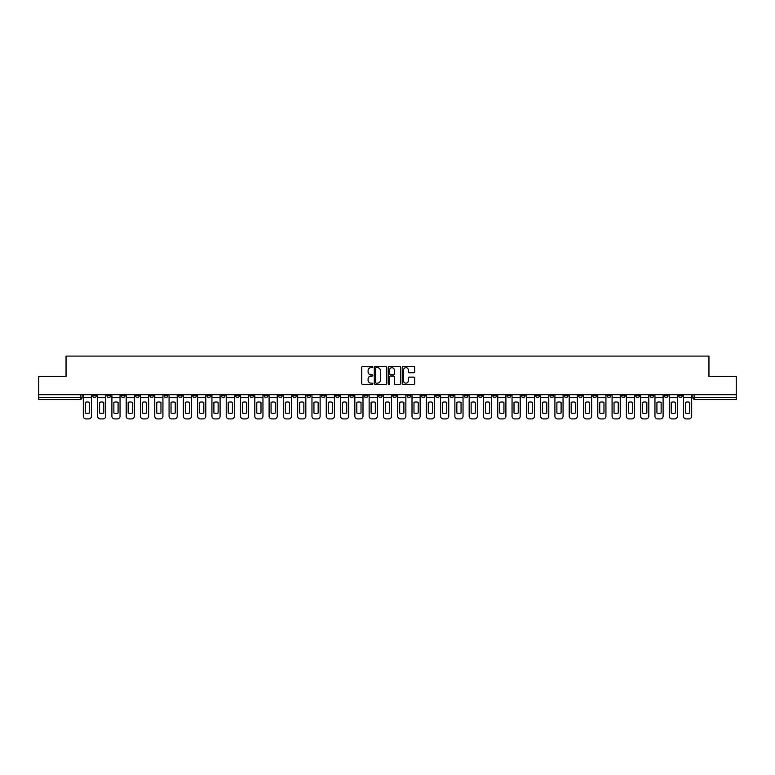 <?xml version="1.0" encoding="UTF-8"?>
<svg xmlns="http://www.w3.org/2000/svg" width="775" height="775" viewBox="0 0 775 775"><rect width="100%" height="100%" fill="white"/><g stroke="black" fill="none" stroke-linecap="round" stroke-linejoin="round"><path stroke-width="1.16" d="M372.843 367.05A0.63 0.63 0 0 0 372.213 366.42L362.661 366.42A0.901 0.901 0 0 0 361.76 367.311L361.76 383.499A0.901 0.901 0 0 0 362.661 384.4L372.213 384.4A0.63 0.63 0 0 0 372.843 383.77A0.63 0.63 0 0 0 372.213 383.141L370.973 383.141A2.877 2.877 0 0 1 368.096 380.263L368.096 378.917A2.877 2.877 0 0 1 370.973 376.04L372.213 376.04A0.63 0.63 0 0 0 372.843 375.41A0.63 0.63 0 0 0 372.213 374.78L370.973 374.78A2.877 2.877 0 0 1 368.096 371.903L368.096 370.557A2.877 2.877 0 0 1 370.973 367.679L372.213 367.679A0.63 0.63 0 0 0 372.843 367.05M564.307 394.737L564.307 395.744L567.968 395.744A1.831 1.831 0 0 1 566.137 397.575A1.831 1.831 0 0 1 564.307 395.744L564.307 394.737M478.562 394.737L478.562 395.744L482.224 395.744A1.831 1.831 0 0 1 480.393 397.575A1.831 1.831 0 0 1 478.562 395.744L478.562 394.737M464.264 394.737L464.264 395.744L467.935 395.744A1.831 1.831 0 0 1 466.095 397.575A1.831 1.831 0 0 1 464.264 395.744L464.264 394.737M378.52 394.737L378.52 395.744L382.191 395.744A1.831 1.831 0 0 1 380.351 397.575A1.831 1.831 0 0 1 378.52 395.744L378.52 394.737M364.231 394.737L364.231 395.744L367.892 395.744A1.831 1.831 0 0 1 366.062 397.575A1.831 1.831 0 0 1 364.231 395.744L364.231 394.737M349.942 394.737L349.942 395.744L353.603 395.744A1.831 1.831 0 0 1 351.772 397.575A1.831 1.831 0 0 1 349.942 395.744L349.942 394.737M321.363 394.737L321.363 395.744L325.025 395.744A1.831 1.831 0 0 1 323.194 397.575A1.831 1.831 0 0 1 321.363 395.744L321.363 394.737M292.776 395.744L292.776 394.737L292.776 395.744A1.831 1.831 0 0 0 294.607 397.575A1.831 1.831 0 0 1 292.776 395.744L296.438 395.744A1.831 1.831 0 0 1 294.607 397.575A1.831 1.831 0 0 0 296.438 395.744L296.438 394.737L296.438 395.744M278.487 395.744L278.487 394.737L278.487 395.744A1.831 1.831 0 0 0 280.317 397.575A1.831 1.831 0 0 1 278.487 395.744L282.148 395.744A1.831 1.831 0 0 1 280.317 397.575M264.198 395.744L264.198 394.737L264.198 395.744A1.831 1.831 0 0 0 266.028 397.575A1.831 1.831 0 0 1 264.198 395.744L267.859 395.744A1.831 1.831 0 0 1 266.028 397.575A1.831 1.831 0 0 0 267.859 395.744L267.859 394.737L267.859 395.744M249.908 394.737L249.908 395.744L253.57 395.744A1.831 1.831 0 0 1 251.739 397.575A1.831 1.831 0 0 1 249.908 395.744L249.908 394.737M235.619 394.737L235.619 395.744L239.281 395.744A1.831 1.831 0 0 1 237.45 397.575A1.831 1.831 0 0 1 235.619 395.744L235.619 394.737M221.321 394.737L221.321 395.744L224.992 395.744A1.831 1.831 0 0 1 223.152 397.575A1.831 1.831 0 0 1 221.321 395.744L221.321 394.737M207.032 395.744L207.032 394.737L207.032 395.744A1.831 1.831 0 0 0 208.862 397.575A1.831 1.831 0 0 1 207.032 395.744L210.693 395.744A1.831 1.831 0 0 1 208.862 397.575M178.453 395.744L178.453 394.737L178.453 395.744A1.831 1.831 0 0 0 180.284 397.575A1.831 1.831 0 0 1 178.453 395.744L182.115 395.744A1.831 1.831 0 0 1 180.284 397.575A1.831 1.831 0 0 0 182.115 395.744L182.115 394.737L182.115 395.744M164.164 395.744L164.164 394.737L164.164 395.744A1.831 1.831 0 0 0 165.995 397.575A1.831 1.831 0 0 1 164.164 395.744L167.826 395.744A1.831 1.831 0 0 1 165.995 397.575A1.831 1.831 0 0 0 167.826 395.744L167.826 394.737L167.826 395.744M149.866 395.744L149.866 394.737L149.866 395.744A1.831 1.831 0 0 0 151.706 397.575A1.831 1.831 0 0 1 149.866 395.744L153.537 395.744A1.831 1.831 0 0 1 151.706 397.575A1.831 1.831 0 0 0 153.537 395.744L153.537 394.737L153.537 395.744M135.577 395.744L135.577 394.737L135.577 395.744A1.831 1.831 0 0 0 137.407 397.575A1.831 1.831 0 0 1 135.577 395.744L139.248 395.744A1.831 1.831 0 0 1 137.407 397.575M121.288 395.744L121.288 394.737L121.288 395.744A1.831 1.831 0 0 0 123.118 397.575A1.831 1.831 0 0 1 121.288 395.744L124.949 395.744A1.831 1.831 0 0 1 123.118 397.575A1.831 1.831 0 0 0 124.949 395.744L124.949 394.737L124.949 395.744M106.998 395.744L106.998 394.737L106.998 395.744A1.831 1.831 0 0 0 108.829 397.575A1.831 1.831 0 0 1 106.998 395.744L110.66 395.744A1.831 1.831 0 0 1 108.829 397.575A1.831 1.831 0 0 0 110.66 395.744L110.66 394.737L110.66 395.744M413.782 372.756A0.901 0.901 0 0 0 414.673 371.855L414.673 367.311A0.901 0.901 0 0 0 413.782 366.42L403.165 366.42A0.901 0.901 0 0 0 402.273 367.311L402.273 383.499A0.901 0.901 0 0 0 403.165 384.4L413.782 384.4A0.901 0.901 0 0 0 414.673 383.499L414.673 378.016A0.901 0.901 0 0 0 413.782 377.115L409.239 377.115A0.901 0.901 0 0 0 408.338 378.016L408.338 380.738A2.402 2.402 0 0 1 405.935 383.141A2.402 2.402 0 0 1 403.533 380.738L403.533 370.082A2.402 2.402 0 0 1 405.935 367.679A2.402 2.402 0 0 1 408.338 370.082L408.338 371.855A0.901 0.901 0 0 0 409.239 372.756L413.782 372.756M38.75 394.737L38.75 376.505L66.049 376.505L66.049 356.083L708.951 356.083L708.951 376.505L736.25 376.505L736.25 394.737L38.75 394.737L38.75 397.575L82.082 397.575L82.082 394.737L82.082 397.575A1.831 1.831 0 0 1 80.251 399.406L38.75 399.406L38.75 397.575M386.715 367.311A0.901 0.901 0 0 0 385.814 366.42L375.207 366.42A0.901 0.901 0 0 0 374.306 367.311L374.306 383.499A0.901 0.901 0 0 0 375.207 384.4L385.814 384.4A0.901 0.901 0 0 0 386.715 383.499L386.715 367.311M389.186 366.42L399.793 366.42A0.901 0.901 0 0 1 400.694 367.311L400.694 383.499A0.901 0.901 0 0 1 399.793 384.4L395.26 384.4A0.901 0.901 0 0 1 394.359 383.499L394.359 376.941A0.901 0.901 0 0 0 393.458 376.04L390.445 376.04A0.901 0.901 0 0 0 389.544 376.941L389.544 383.77A0.63 0.63 0 0 1 388.914 384.4A0.63 0.63 0 0 1 388.285 383.77L388.285 367.311A0.901 0.901 0 0 1 389.186 366.42M692.918 394.737L692.918 397.575L736.25 397.575L736.25 399.406L694.749 399.406A1.831 1.831 0 0 1 692.918 397.575M736.25 394.737L736.25 397.575M682.291 394.737L682.291 395.744A1.831 1.831 0 0 1 680.46 397.575A1.831 1.831 0 0 1 678.629 395.744A1.831 1.831 0 0 0 680.46 397.575A1.831 1.831 0 0 0 682.291 395.744L678.629 395.744L678.629 394.737M668.002 394.737L668.002 395.744A1.831 1.831 0 0 1 666.171 397.575A1.831 1.831 0 0 1 664.34 395.744L668.002 395.744M664.34 394.737L664.34 395.744M653.712 394.737L653.712 395.744A1.831 1.831 0 0 1 651.882 397.575A1.831 1.831 0 0 1 650.051 395.744L653.712 395.744M650.051 394.737L650.051 395.744M639.423 395.744L639.423 394.737L639.423 395.744A1.831 1.831 0 0 1 637.592 397.575A1.831 1.831 0 0 1 635.752 395.744L639.423 395.744A1.831 1.831 0 0 1 637.592 397.575M635.752 394.737L635.752 395.744M625.134 394.737L625.134 395.744A1.831 1.831 0 0 1 623.294 397.575A1.831 1.831 0 0 1 621.463 395.744A1.831 1.831 0 0 0 623.294 397.575M621.463 394.737L621.463 395.744L625.134 395.744M610.836 394.737L610.836 395.744A1.831 1.831 0 0 1 609.005 397.575A1.831 1.831 0 0 1 607.174 395.744L610.836 395.744A1.831 1.831 0 0 1 609.005 397.575M607.174 394.737L607.174 395.744M596.547 394.737L596.547 395.744A1.831 1.831 0 0 1 594.716 397.575A1.831 1.831 0 0 1 592.885 395.744A1.831 1.831 0 0 0 594.716 397.575M592.885 394.737L592.885 395.744L596.547 395.744M582.257 394.737L582.257 395.744A1.831 1.831 0 0 1 580.427 397.575A1.831 1.831 0 0 1 578.596 395.744L582.257 395.744M578.596 394.737L578.596 395.744M567.968 394.737L567.968 395.744A1.831 1.831 0 0 1 566.137 397.575M553.679 394.737L553.679 395.744A1.831 1.831 0 0 1 551.848 397.575A1.831 1.831 0 0 1 550.008 395.744L553.679 395.744M550.008 394.737L550.008 395.744M539.381 394.737L539.381 395.744A1.831 1.831 0 0 1 537.55 397.575A1.831 1.831 0 0 1 535.719 395.744L539.381 395.744M535.719 394.737L535.719 395.744M525.092 394.737L525.092 395.744A1.831 1.831 0 0 1 523.261 397.575A1.831 1.831 0 0 1 521.43 395.744A1.831 1.831 0 0 0 523.261 397.575M521.43 394.737L521.43 395.744L525.092 395.744M510.802 394.737L510.802 395.744A1.831 1.831 0 0 1 508.972 397.575A1.831 1.831 0 0 1 507.141 395.744L510.802 395.744M507.141 394.737L507.141 395.744M496.513 394.737L496.513 395.744A1.831 1.831 0 0 1 494.683 397.575A1.831 1.831 0 0 1 492.852 395.744L496.513 395.744M492.852 394.737L492.852 395.744M482.224 394.737L482.224 395.744M467.935 394.737L467.935 395.744L467.935 394.737M453.637 394.737L453.637 395.744A1.831 1.831 0 0 1 451.806 397.575A1.831 1.831 0 0 1 449.975 395.744L453.637 395.744M449.975 394.737L449.975 395.744M439.347 394.737L439.347 395.744A1.831 1.831 0 0 1 437.517 397.575A1.831 1.831 0 0 1 435.686 395.744L439.347 395.744M435.686 394.737L435.686 395.744M425.058 394.737L425.058 395.744A1.831 1.831 0 0 1 423.228 397.575A1.831 1.831 0 0 1 421.397 395.744L425.058 395.744M421.397 394.737L421.397 395.744M410.769 394.737L410.769 395.744A1.831 1.831 0 0 1 408.938 397.575A1.831 1.831 0 0 1 407.108 395.744L410.769 395.744M407.108 394.737L407.108 395.744M396.48 394.737L396.48 395.744A1.831 1.831 0 0 1 394.649 397.575A1.831 1.831 0 0 1 392.809 395.744L396.48 395.744M392.809 394.737L392.809 395.744M382.191 394.737L382.191 395.744A1.831 1.831 0 0 1 380.351 397.575M367.892 394.737L367.892 395.744M353.603 395.744L353.603 394.737L353.603 395.744A1.831 1.831 0 0 1 351.772 397.575M339.314 394.737L339.314 395.744A1.831 1.831 0 0 1 337.483 397.575A1.831 1.831 0 0 1 335.653 395.744A1.831 1.831 0 0 0 337.483 397.575A1.831 1.831 0 0 0 339.314 395.744L335.653 395.744L335.653 394.737M325.025 395.744L325.025 394.737L325.025 395.744A1.831 1.831 0 0 1 323.194 397.575M310.736 394.737L310.736 395.744A1.831 1.831 0 0 1 308.905 397.575A1.831 1.831 0 0 1 307.065 395.744A1.831 1.831 0 0 0 308.905 397.575M307.065 394.737L307.065 395.744L310.736 395.744M282.148 394.737L282.148 395.744L282.148 394.737M253.57 395.744L253.57 394.737L253.57 395.744A1.831 1.831 0 0 1 251.739 397.575M239.281 395.744L239.281 394.737L239.281 395.744A1.831 1.831 0 0 1 237.45 397.575M224.992 395.744L224.992 394.737L224.992 395.744A1.831 1.831 0 0 1 223.152 397.575M210.693 394.737L210.693 395.744L210.693 394.737M196.404 395.744L196.404 394.737L196.404 395.744A1.831 1.831 0 0 1 194.573 397.575A1.831 1.831 0 0 1 192.743 395.744L196.404 395.744A1.831 1.831 0 0 1 194.573 397.575M192.743 394.737L192.743 395.744M139.248 394.737L139.248 395.744L139.248 394.737M96.371 394.737L96.371 395.744A1.831 1.831 0 0 1 94.54 397.575A1.831 1.831 0 0 1 92.709 395.744A1.831 1.831 0 0 0 94.54 397.575A1.831 1.831 0 0 0 96.371 395.744L96.371 394.737M92.709 394.737L92.709 395.744L96.371 395.744M80.251 394.737L80.251 399.406A1.831 1.831 0 0 0 82.082 397.575M376.195 367.679A0.63 0.63 0 0 0 375.565 368.299L375.565 382.511A0.63 0.63 0 0 0 376.195 383.141L377.493 383.141A2.877 2.877 0 0 0 380.37 380.263L380.37 370.557A2.877 2.877 0 0 0 377.493 367.679L376.195 367.679M394.359 370.121A2.402 2.402 0 0 0 391.947 367.718A2.402 2.402 0 0 0 389.544 370.121L389.544 373.879A0.901 0.901 0 0 0 390.445 374.78L393.458 374.78A0.901 0.901 0 0 0 394.359 373.879L394.359 370.121M83.312 397.575L83.312 416.175A2.751 2.751 149.7 0 0 86.064 418.917L88.718 418.917A2.751 2.751 -30.3 0 0 91.469 416.175L91.469 397.575L83.312 397.575L83.312 394.737M91.469 397.575L91.469 394.737M89.503 413.017L89.503 402.38A5.677 5.677 149.7 0 0 85.289 402.38L85.289 413.017A5.677 5.677 -30.3 0 0 89.503 413.017M97.611 397.575L97.611 416.175A2.751 2.751 149.7 0 0 100.353 418.917L103.017 418.917A2.751 2.751 -30.3 0 0 105.758 416.175L105.758 397.575L97.611 397.575L97.611 394.737M105.758 397.575L105.758 394.737M103.792 413.017L103.792 402.38A5.677 5.677 149.7 0 0 99.578 402.38L99.578 413.017A5.677 5.677 -30.3 0 0 103.792 413.017M111.9 397.575L111.9 416.175A2.751 2.751 149.7 0 0 114.652 418.917L117.306 418.917A2.751 2.751 -30.3 0 0 120.047 416.175L120.047 397.575L111.9 397.575L111.9 394.737M120.047 397.575L120.047 394.737M118.081 413.017L118.081 402.38A5.677 5.677 149.7 0 0 113.867 402.38L113.867 413.017A5.677 5.677 -30.3 0 0 118.081 413.017M126.189 397.575L126.189 416.175A2.751 2.751 149.7 0 0 128.941 418.917L131.595 418.917A2.751 2.751 -30.3 0 0 134.346 416.175L134.346 397.575L126.189 397.575L126.189 394.737M134.346 397.575L134.346 394.737M132.37 413.017L132.37 402.38A5.677 5.677 149.7 0 0 128.156 402.38L128.156 413.017A5.677 5.677 -30.3 0 0 132.37 413.017M140.478 397.575L140.478 416.175A2.751 2.751 149.7 0 0 143.23 418.917L145.884 418.917A2.751 2.751 -30.3 0 0 148.635 416.175L148.635 397.575L140.478 397.575L140.478 394.737M148.635 397.575L148.635 394.737M146.659 413.017L146.659 402.38A5.677 5.677 149.7 0 0 142.445 402.38L142.445 413.017A5.677 5.677 -30.3 0 0 146.659 413.017M154.767 397.575L154.767 416.175A2.751 2.751 149.7 0 0 157.519 418.917L160.173 418.917A2.751 2.751 -30.3 0 0 162.924 416.175L162.924 397.575L154.767 397.575L154.767 394.737M162.924 397.575L162.924 394.737M160.958 413.017L160.958 402.38A5.677 5.677 149.7 0 0 156.744 402.38L156.744 413.017A5.677 5.677 -30.3 0 0 160.958 413.017M169.066 397.575L169.066 416.175A2.751 2.751 149.7 0 0 171.808 418.917L174.462 418.917A2.751 2.751 -30.3 0 0 177.213 416.175L177.213 397.575L169.066 397.575L169.066 394.737M177.213 397.575L177.213 394.737M175.247 413.017L175.247 402.38A5.677 5.677 149.7 0 0 171.033 402.38L171.033 413.017A5.677 5.677 -30.3 0 0 175.247 413.017M183.355 397.575L183.355 416.175A2.751 2.751 149.7 0 0 186.097 418.917L188.761 418.917A2.751 2.751 -30.3 0 0 191.502 416.175L191.502 397.575L183.355 397.575L183.355 394.737M191.502 397.575L191.502 394.737M189.536 413.017L189.536 402.38A5.677 5.677 149.7 0 0 185.322 402.38L185.322 413.017A5.677 5.677 -30.3 0 0 189.536 413.017M197.644 397.575L197.644 416.175A2.751 2.751 149.7 0 0 200.396 418.917L203.05 418.917A2.751 2.751 -30.3 0 0 205.792 416.175L205.792 397.575L197.644 397.575L197.644 394.737M205.792 397.575L205.792 394.737M203.825 413.017L203.825 402.38A5.677 5.677 149.7 0 0 199.611 402.38L199.611 413.017A5.677 5.677 -30.3 0 0 203.825 413.017M211.933 397.575L211.933 416.175A2.751 2.751 149.7 0 0 214.685 418.917L217.339 418.917A2.751 2.751 -30.3 0 0 220.09 416.175L220.09 397.575L211.933 397.575L211.933 394.737M220.09 397.575L220.09 394.737M218.114 413.017L218.114 402.38A5.677 5.677 149.7 0 0 213.9 402.38L213.9 413.017A5.677 5.677 -30.3 0 0 218.114 413.017M226.222 397.575L226.222 416.175A2.751 2.751 149.7 0 0 228.974 418.917L231.628 418.917A2.751 2.751 -30.3 0 0 234.379 416.175L234.379 397.575L226.222 397.575L226.222 394.737M234.379 397.575L234.379 394.737M232.413 413.017L232.413 402.38A5.677 5.677 149.7 0 0 228.199 402.38L228.199 413.017A5.677 5.677 -30.3 0 0 232.413 413.017M240.512 397.575L240.512 416.175A2.751 2.751 149.7 0 0 243.263 418.917L245.917 418.917A2.751 2.751 -30.3 0 0 248.668 416.175L248.668 397.575L240.512 397.575L240.512 394.737M248.668 397.575L248.668 394.737M246.702 413.017L246.702 402.38A5.677 5.677 149.7 0 0 242.488 402.38L242.488 413.017A5.677 5.677 -30.3 0 0 246.702 413.017M254.81 397.575L254.81 416.175A2.751 2.751 149.7 0 0 257.552 418.917L260.216 418.917A2.751 2.751 -30.3 0 0 262.957 416.175L262.957 397.575L254.81 397.575L254.81 394.737M262.957 397.575L262.957 394.737M260.991 413.017L260.991 402.38A5.677 5.677 149.7 0 0 256.777 402.38L256.777 413.017A5.677 5.677 -30.3 0 0 260.991 413.017M269.099 397.575L269.099 416.175A2.751 2.751 149.7 0 0 271.841 418.917L274.505 418.917A2.751 2.751 -30.3 0 0 277.247 416.175L277.247 397.575L269.099 397.575L269.099 394.737M277.247 397.575L277.247 394.737M275.28 413.017L275.28 402.38A5.677 5.677 149.7 0 0 271.066 402.38L271.066 413.017A5.677 5.677 -30.3 0 0 275.28 413.017M283.388 397.575L283.388 416.175A2.751 2.751 149.7 0 0 286.14 418.917L288.794 418.917A2.751 2.751 -30.3 0 0 291.545 416.175L291.545 397.575L283.388 397.575L283.388 394.737M291.545 397.575L291.545 394.737M289.569 413.017L289.569 402.38A5.677 5.677 149.7 0 0 285.355 402.38L285.355 413.017A5.677 5.677 -30.3 0 0 289.569 413.017M297.677 397.575L297.677 416.175A2.751 2.751 149.7 0 0 300.429 418.917L303.083 418.917A2.751 2.751 -30.3 0 0 305.834 416.175L305.834 397.575L297.677 397.575L297.677 394.737M305.834 397.575L305.834 394.737M303.858 413.017L303.858 402.38A5.677 5.677 149.7 0 0 299.644 402.38L299.644 413.017A5.677 5.677 -30.3 0 0 303.858 413.017M311.967 397.575L311.967 416.175A2.751 2.751 149.7 0 0 314.718 418.917L317.372 418.917A2.751 2.751 -30.3 0 0 320.123 416.175L320.123 397.575L311.967 397.575L311.967 394.737M320.123 397.575L320.123 394.737M318.157 413.017L318.157 402.38A5.677 5.677 149.7 0 0 313.943 402.38L313.943 413.017A5.677 5.677 -30.3 0 0 318.157 413.017M326.256 397.575L326.256 416.175A2.751 2.751 149.7 0 0 329.007 418.917L331.661 418.917A2.751 2.751 -30.3 0 0 334.412 416.175L334.412 397.575L326.256 397.575L326.256 394.737M334.412 397.575L334.412 394.737M332.446 413.017L332.446 402.38A5.677 5.677 149.7 0 0 328.232 402.38L328.232 413.017A5.677 5.677 -30.3 0 0 332.446 413.017M340.554 397.575L340.554 416.175A2.751 2.751 149.7 0 0 343.296 418.917L345.96 418.917A2.751 2.751 -30.3 0 0 348.702 416.175L348.702 397.575L340.554 397.575L340.554 394.737M348.702 397.575L348.702 394.737M346.735 413.017L346.735 402.38A5.677 5.677 149.7 0 0 342.521 402.38L342.521 413.017A5.677 5.677 -30.3 0 0 346.735 413.017M354.843 397.575L354.843 416.175A2.751 2.751 149.7 0 0 357.595 418.917L360.249 418.917A2.751 2.751 -30.3 0 0 362.991 416.175L362.991 397.575L354.843 397.575L354.843 394.737M362.991 397.575L362.991 394.737M361.024 413.017L361.024 402.38A5.677 5.677 149.7 0 0 356.81 402.38L356.81 413.017A5.677 5.677 -30.3 0 0 361.024 413.017M369.132 397.575L369.132 416.175A2.751 2.751 149.7 0 0 371.884 418.917L374.538 418.917A2.751 2.751 -30.3 0 0 377.289 416.175L377.289 397.575L369.132 397.575L369.132 394.737M377.289 397.575L377.289 394.737M375.313 413.017L375.313 402.38A5.677 5.677 149.7 0 0 371.099 402.38L371.099 413.017A5.677 5.677 -30.3 0 0 375.313 413.017M383.422 397.575L383.422 416.175A2.751 2.751 149.7 0 0 386.173 418.917L388.827 418.917A2.751 2.751 -30.3 0 0 391.578 416.175L391.578 397.575L383.422 397.575L383.422 394.737M391.578 397.575L391.578 394.737M389.602 413.017L389.602 402.38A5.677 5.677 149.7 0 0 385.398 402.38L385.398 413.017A5.677 5.677 -30.3 0 0 389.602 413.017M397.711 397.575L397.711 416.175A2.751 2.751 149.7 0 0 400.462 418.917L403.116 418.917A2.751 2.751 -30.3 0 0 405.868 416.175L405.868 397.575L397.711 397.575L397.711 394.737M405.868 397.575L405.868 394.737M403.901 413.017L403.901 402.38A5.677 5.677 149.7 0 0 399.687 402.38L399.687 413.017A5.677 5.677 -30.3 0 0 403.901 413.017M412.009 397.575L412.009 416.175A2.751 2.751 149.7 0 0 414.751 418.917L417.405 418.917A2.751 2.751 -30.3 0 0 420.157 416.175L420.157 397.575L412.009 397.575L412.009 394.737M420.157 397.575L420.157 394.737M418.19 413.017L418.19 402.38A5.677 5.677 149.7 0 0 413.976 402.38L413.976 413.017A5.677 5.677 -30.3 0 0 418.19 413.017M426.298 397.575L426.298 416.175A2.751 2.751 149.7 0 0 429.04 418.917L431.704 418.917A2.751 2.751 -30.3 0 0 434.446 416.175L434.446 397.575L426.298 397.575L426.298 394.737M434.446 397.575L434.446 394.737M432.479 413.017L432.479 402.38A5.677 5.677 149.7 0 0 428.265 402.38L428.265 413.017A5.677 5.677 -30.3 0 0 432.479 413.017M440.588 397.575L440.588 416.175A2.751 2.751 149.7 0 0 443.339 418.917L445.993 418.917A2.751 2.751 -30.3 0 0 448.744 416.175L448.744 397.575L440.588 397.575L440.588 394.737M448.744 397.575L448.744 394.737M446.768 413.017L446.768 402.38A5.677 5.677 149.7 0 0 442.554 402.38L442.554 413.017A5.677 5.677 -30.3 0 0 446.768 413.017M454.877 397.575L454.877 416.175A2.751 2.751 149.7 0 0 457.628 418.917L460.282 418.917A2.751 2.751 -30.3 0 0 463.033 416.175L463.033 397.575L454.877 397.575L454.877 394.737M463.033 397.575L463.033 394.737M461.057 413.017L461.057 402.38A5.677 5.677 149.7 0 0 456.843 402.38L456.843 413.017A5.677 5.677 -30.3 0 0 461.057 413.017M469.166 397.575L469.166 416.175A2.751 2.751 149.7 0 0 471.917 418.917L474.571 418.917A2.751 2.751 -30.3 0 0 477.323 416.175L477.323 397.575L469.166 397.575L469.166 394.737M477.323 397.575L477.323 394.737M475.356 413.017L475.356 402.38A5.677 5.677 149.7 0 0 471.142 402.38L471.142 413.017A5.677 5.677 -30.3 0 0 475.356 413.017M483.455 397.575L483.455 416.175A2.751 2.751 149.7 0 0 486.206 418.917L488.86 418.917A2.751 2.751 -30.3 0 0 491.612 416.175L491.612 397.575L483.455 397.575L483.455 394.737M491.612 397.575L491.612 394.737M489.645 413.017L489.645 402.38A5.677 5.677 149.7 0 0 485.431 402.38L485.431 413.017A5.677 5.677 -30.3 0 0 489.645 413.017M497.753 397.575L497.753 416.175A2.751 2.751 149.7 0 0 500.495 418.917L503.159 418.917A2.751 2.751 -30.3 0 0 505.901 416.175L505.901 397.575L497.753 397.575L497.753 394.737M505.901 397.575L505.901 394.737M503.934 413.017L503.934 402.38A5.677 5.677 149.7 0 0 499.72 402.38L499.72 413.017A5.677 5.677 -30.3 0 0 503.934 413.017M512.042 397.575L512.042 416.175A2.751 2.751 149.7 0 0 514.784 418.917L517.448 418.917A2.751 2.751 -30.3 0 0 520.19 416.175L520.19 397.575L512.042 397.575L512.042 394.737M520.19 397.575L520.19 394.737M518.223 413.017L518.223 402.38A5.677 5.677 149.7 0 0 514.009 402.38L514.009 413.017A5.677 5.677 -30.3 0 0 518.223 413.017M526.332 397.575L526.332 416.175A2.751 2.751 149.7 0 0 529.083 418.917L531.737 418.917A2.751 2.751 -30.3 0 0 534.488 416.175L534.488 397.575L526.332 397.575L526.332 394.737M534.488 397.575L534.488 394.737M532.512 413.017L532.512 402.38A5.677 5.677 149.7 0 0 528.298 402.38L528.298 413.017A5.677 5.677 -30.3 0 0 532.512 413.017M540.621 397.575L540.621 416.175A2.751 2.751 149.7 0 0 543.372 418.917L546.026 418.917A2.751 2.751 -30.3 0 0 548.778 416.175L548.778 397.575L540.621 397.575L540.621 394.737M548.778 397.575L548.778 394.737M546.801 413.017L546.801 402.38A5.677 5.677 149.7 0 0 542.587 402.38L542.587 413.017A5.677 5.677 -30.3 0 0 546.801 413.017M554.91 397.575L554.91 416.175A2.751 2.751 149.7 0 0 557.661 418.917L560.315 418.917A2.751 2.751 -30.3 0 0 563.067 416.175L563.067 397.575L554.91 397.575L554.91 394.737M563.067 397.575L563.067 394.737M561.1 413.017L561.1 402.38A5.677 5.677 149.7 0 0 556.886 402.38L556.886 413.017A5.677 5.677 -30.3 0 0 561.1 413.017M569.208 397.575L569.208 416.175A2.751 2.751 149.7 0 0 571.95 418.917L574.604 418.917A2.751 2.751 -30.3 0 0 577.356 416.175L577.356 397.575L569.208 397.575L569.208 394.737M577.356 397.575L577.356 394.737M575.389 413.017L575.389 402.38A5.677 5.677 149.7 0 0 571.175 402.38L571.175 413.017A5.677 5.677 -30.3 0 0 575.389 413.017M583.498 397.575L583.498 416.175A2.751 2.751 149.7 0 0 586.239 418.917L588.903 418.917A2.751 2.751 -30.3 0 0 591.645 416.175L591.645 397.575L583.498 397.575L583.498 394.737M591.645 397.575L591.645 394.737M589.678 413.017L589.678 402.38A5.677 5.677 149.7 0 0 585.464 402.38L585.464 413.017A5.677 5.677 -30.3 0 0 589.678 413.017M597.787 397.575L597.787 416.175A2.751 2.751 149.7 0 0 600.538 418.917L603.192 418.917A2.751 2.751 -30.3 0 0 605.934 416.175L605.934 397.575L597.787 397.575L597.787 394.737M605.934 397.575L605.934 394.737M603.967 413.017L603.967 402.38A5.677 5.677 149.7 0 0 599.753 402.38L599.753 413.017A5.677 5.677 -30.3 0 0 603.967 413.017M612.076 397.575L612.076 416.175A2.751 2.751 149.7 0 0 614.827 418.917L617.481 418.917A2.751 2.751 -30.3 0 0 620.232 416.175L620.232 397.575L612.076 397.575L612.076 394.737M620.232 397.575L620.232 394.737M618.256 413.017L618.256 402.38A5.677 5.677 149.7 0 0 614.042 402.38L614.042 413.017A5.677 5.677 -30.3 0 0 618.256 413.017M626.365 397.575L626.365 416.175A2.751 2.751 149.7 0 0 629.116 418.917L631.77 418.917A2.751 2.751 -30.3 0 0 634.522 416.175L634.522 397.575L626.365 397.575L626.365 394.737M634.522 397.575L634.522 394.737M632.555 413.017L632.555 402.38A5.677 5.677 149.7 0 0 628.341 402.38L628.341 413.017A5.677 5.677 -30.3 0 0 632.555 413.017M640.654 397.575L640.654 416.175A2.751 2.751 149.7 0 0 643.405 418.917L646.059 418.917A2.751 2.751 -30.3 0 0 648.811 416.175L648.811 397.575L640.654 397.575L640.654 394.737M648.811 397.575L648.811 394.737M646.844 413.017L646.844 402.38A5.677 5.677 149.7 0 0 642.63 402.38L642.63 413.017A5.677 5.677 -30.3 0 0 646.844 413.017M654.952 397.575L654.952 416.175A2.751 2.751 149.7 0 0 657.694 418.917L660.348 418.917A2.751 2.751 -30.3 0 0 663.1 416.175L663.1 397.575L654.952 397.575L654.952 394.737M663.1 397.575L663.1 394.737M661.133 413.017L661.133 402.38A5.677 5.677 149.7 0 0 656.919 402.38L656.919 413.017A5.677 5.677 -30.3 0 0 661.133 413.017M669.242 397.575L669.242 416.175A2.751 2.751 149.7 0 0 671.983 418.917L674.647 418.917A2.751 2.751 -30.3 0 0 677.389 416.175L677.389 397.575L669.242 397.575L669.242 394.737M677.389 397.575L677.389 394.737M675.422 413.017L675.422 402.38A5.677 5.677 149.7 0 0 671.208 402.38L671.208 413.017A5.677 5.677 -30.3 0 0 675.422 413.017M683.531 397.575L683.531 416.175A2.751 2.751 149.7 0 0 686.282 418.917L688.936 418.917A2.751 2.751 -30.3 0 0 691.688 416.175L691.688 397.575L683.531 397.575L683.531 394.737M691.688 397.575L691.688 394.737M689.711 413.017L689.711 402.38A5.677 5.677 149.7 0 0 685.497 402.38L685.497 413.017A5.677 5.677 -30.3 0 0 689.711 413.017M694.749 394.737L694.749 399.406"/></g></svg>
